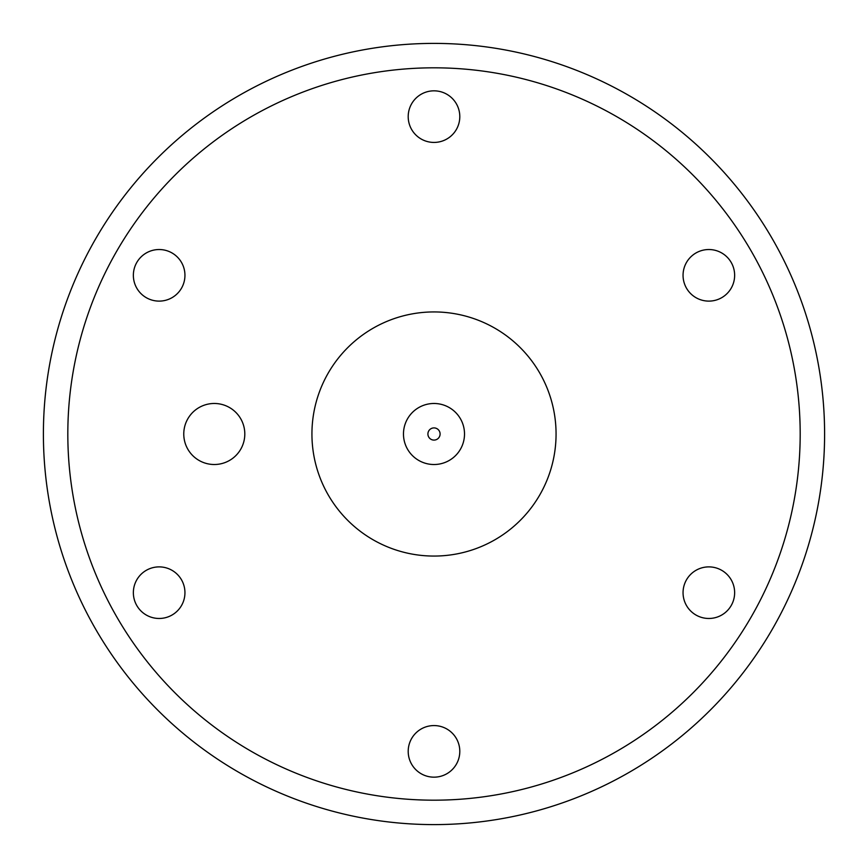 <?xml version="1.0" encoding="UTF-8"?>
<svg xmlns="http://www.w3.org/2000/svg" width="868" height="868" viewBox="0 0 868 868"><rect width="100%" height="100%" fill="white"/><g stroke="black" fill="none" stroke-linecap="round" stroke-linejoin="round"><path stroke-width="1.3" d="M181.488 288.219A25.79 25.79 0 0 1 136.819 288.219A25.79 25.79 0 0 1 159.159 249.528A25.79 25.79 0 0 1 181.488 288.219M181.488 579.781A25.79 25.79 0 0 1 159.159 618.472A25.79 25.79 0 0 1 136.819 579.781A25.79 25.79 0 0 1 181.488 579.781M434 725.572A25.79 25.79 0 0 1 456.34 764.263A25.79 25.79 0 0 1 411.66 764.263A25.79 25.79 0 0 1 434 725.572M686.512 579.781A25.79 25.79 0 0 1 731.181 579.781A25.79 25.79 0 0 1 708.841 618.472A25.79 25.79 0 0 1 686.512 579.781M686.512 288.219A25.79 25.79 0 0 1 708.841 249.528A25.79 25.79 0 0 1 731.181 288.219A25.79 25.79 0 0 1 686.512 288.219M556.062 434A122.062 122.062 0 0 0 372.969 328.288A122.062 122.062 0 0 0 372.969 539.712A122.062 122.062 0 0 0 556.062 434M214.287 464.51A30.51 30.51 0 0 1 187.857 418.745A30.51 30.51 0 0 1 240.718 418.745A30.51 30.51 0 0 1 214.287 464.51M434 142.428A25.79 25.79 0 0 1 411.66 103.737A25.79 25.79 0 0 1 456.34 103.737A25.79 25.79 0 0 1 434 142.428M824.6 434A390.6 390.6 0 0 0 238.7 95.73A390.6 390.6 0 0 0 238.7 772.27A390.6 390.6 0 0 0 824.6 434A390.6 390.6 0 0 0 238.7 95.73A390.6 390.6 0 0 0 238.7 772.27A390.6 390.6 0 0 0 824.6 434M464.51 434A30.51 30.51 0 0 0 418.745 407.569A30.51 30.51 0 0 0 418.745 460.431A30.51 30.51 0 0 0 464.51 434A30.51 30.51 0 0 0 418.745 407.569A30.51 30.51 0 0 0 418.745 460.431A30.51 30.51 0 0 0 464.51 434M440.098 434A6.109 6.109 0 0 0 430.951 428.716A6.109 6.109 0 0 0 430.951 439.284A6.109 6.109 0 0 0 440.098 434M800.188 434A366.188 366.188 0 0 0 250.906 116.876A366.188 366.188 0 0 0 250.906 751.124A366.188 366.188 0 0 0 800.188 434"/></g></svg>
